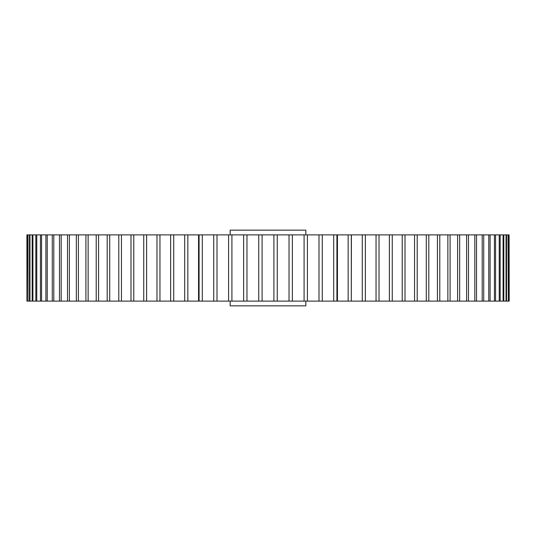 <?xml version="1.0" encoding="UTF-8"?>
<svg xmlns="http://www.w3.org/2000/svg" width="536" height="536" viewBox="0 0 536 536"><rect width="100%" height="100%" fill="white"/><g stroke="black" fill="none" stroke-linecap="round" stroke-linejoin="round"><path stroke-width="0.8" d="M230.152 301.118L230.152 305.848L305.848 305.848L305.848 301.118M305.848 234.882L305.848 230.152L230.152 230.152L230.152 234.882M509.093 234.882L509.2 301.118L509.093 234.882L508.356 234.882L508.356 301.118L509.093 301.118M508.356 301.118L508.041 234.882L506.56 234.882L506.56 301.118L508.041 301.118M506.56 301.118L506.031 301.118L506.031 234.882L503.82 234.882L503.82 301.118L506.031 301.118M503.82 301.118L503.09 301.118L503.09 234.882L500.155 234.882L500.155 301.118L503.09 301.118M500.155 301.118L499.217 301.118L499.217 234.882L495.572 234.882L495.572 301.118L499.217 301.118M495.572 301.118L494.433 301.118L494.433 234.882L490.092 234.882L490.092 301.118L494.433 301.118M490.092 301.118L488.758 301.118L488.758 234.882L483.733 234.882L483.733 301.118L488.758 301.118M483.733 301.118L482.206 301.118L482.206 234.882L476.524 234.882L476.524 301.118L482.206 301.118M476.524 301.118L474.816 301.118L474.816 234.882L468.491 234.882L468.491 301.118L474.816 301.118M468.491 301.118L466.601 301.118L466.601 234.882L459.667 234.882L459.667 301.118L466.601 301.118M459.667 301.118L457.61 301.118L457.61 234.882L450.086 234.882L450.086 301.118L457.61 301.118M450.086 301.118L447.868 301.118L447.868 234.882L439.788 234.882L439.788 301.118L447.868 301.118M439.788 301.118L437.416 301.118L437.416 234.882L428.813 234.882L428.813 301.118L437.416 301.118M428.813 301.118L426.294 301.118L426.294 234.882L417.202 234.882L417.202 301.118L426.294 301.118M417.202 301.118L414.549 301.118L414.549 234.882L405.002 234.882L405.002 301.118L414.549 301.118M405.002 301.118L402.221 301.118L402.221 234.882L392.258 234.882L392.258 301.118L402.221 301.118M392.258 301.118L389.37 301.118L389.37 234.882L379.026 234.882L379.026 301.118L389.37 301.118M379.026 301.118L376.038 301.118L376.038 234.882L365.358 234.882L365.358 301.118L376.038 301.118M365.358 301.118L362.276 301.118L362.276 234.882L351.308 234.882L351.308 301.118L351.402 234.882L336.923 234.882L336.923 301.118L337.439 301.118L337.439 234.882L322.27 234.882L322.27 301.118L333.7 301.118L333.7 234.882M333.7 301.118L362.276 301.118M322.27 301.118L318.994 301.118L318.994 234.882L307.403 234.882L307.403 301.118L318.994 301.118M307.403 301.118L304.086 301.118L304.086 234.882L292.375 234.882L292.375 301.118L304.086 301.118M292.375 301.118L289.031 301.118L289.031 234.882L277.253 234.882L277.253 301.118L289.031 301.118M277.253 301.118L273.903 301.118L273.903 234.882L262.097 234.882L262.097 301.118L273.903 301.118M262.097 301.118L258.747 301.118L258.747 234.882L246.969 234.882L246.969 301.118L258.747 301.118M246.969 301.118L243.625 301.118L243.625 234.882L231.914 234.882L231.914 301.118L243.625 301.118M231.914 301.118L228.597 301.118L228.597 234.882L217.006 234.882L217.006 301.118L228.597 301.118M217.006 301.118L213.73 301.118L213.73 234.882L202.3 234.882L202.3 301.118L213.73 301.118M202.3 301.118L199.077 301.118L199.077 234.882L198.561 234.882L198.568 301.118L184.692 301.118L184.692 234.882L184.692 301.118L170.642 301.118L170.642 234.882L159.963 234.882L159.963 301.118L170.642 301.118M159.963 301.118L156.974 301.118L156.974 234.882L146.63 234.882L146.63 301.118L156.974 301.118M146.63 301.118L143.742 301.118L143.742 234.882L133.779 234.882L133.779 301.118L143.742 301.118M133.779 301.118L130.998 301.118L130.998 234.882L121.451 234.882L121.451 301.118L130.998 301.118M121.451 301.118L118.798 301.118L118.798 234.882L109.706 234.882L109.706 301.118L118.798 301.118M109.706 301.118L107.187 301.118L107.187 234.882L98.584 234.882L98.584 301.118L107.187 301.118M98.584 301.118L96.212 301.118L96.212 234.882L88.132 234.882L88.132 301.118L96.212 301.118M88.132 301.118L85.914 301.118L85.914 234.882L78.39 234.882L78.39 301.118L85.914 301.118M78.39 301.118L76.333 301.118L76.333 234.882L69.399 234.882L69.399 301.118L76.333 301.118M69.399 301.118L67.509 301.118L67.509 234.882L61.184 234.882L61.184 301.118L67.509 301.118M61.184 301.118L59.476 301.118L59.476 234.882L53.794 234.882L53.794 301.118L59.476 301.118M53.794 301.118L52.267 301.118L52.267 234.882L47.242 234.882L47.242 301.118L52.267 301.118M47.242 301.118L45.908 301.118L45.908 234.882L41.567 234.882L41.567 301.118L45.908 301.118M41.567 301.118L40.428 301.118L40.428 234.882L36.783 234.882L36.783 301.118L40.428 301.118M36.783 301.118L35.845 301.118L35.845 234.882L32.91 234.882L32.91 301.118L35.845 301.118M32.91 301.118L32.18 301.118L32.18 234.882L29.969 234.882L29.969 301.118L32.18 301.118M29.969 301.118L29.44 301.118L29.44 234.882L27.959 234.882L27.959 301.118L29.44 301.118M27.959 301.118L27.644 234.882L26.907 234.882L26.907 301.118L27.644 301.118M26.907 301.118L26.907 234.882M246.969 234.882L243.625 234.882M262.097 234.882L258.747 234.882M231.914 234.882L228.597 234.882M217.006 234.882L213.73 234.882M202.3 234.882L187.855 234.882L187.855 301.118M187.855 234.882L173.724 234.882L173.724 301.118M173.724 234.882L170.642 234.882M159.963 234.882L156.974 234.882M146.63 234.882L143.742 234.882M133.779 234.882L130.998 234.882M98.584 234.882L96.212 234.882M109.706 234.882L107.187 234.882M121.451 234.882L118.798 234.882M69.399 234.882L67.509 234.882M78.39 234.882L76.333 234.882M88.132 234.882L85.914 234.882M61.184 234.882L59.476 234.882M53.794 234.882L52.267 234.882M47.242 234.882L45.908 234.882M41.567 234.882L40.428 234.882M36.783 234.882L35.845 234.882M32.91 234.882L32.18 234.882M29.969 234.882L29.44 234.882M506.56 234.882L506.031 234.882M503.82 234.882L503.09 234.882M500.155 234.882L499.217 234.882M495.572 234.882L494.433 234.882M490.092 234.882L488.758 234.882M483.733 234.882L482.206 234.882M439.788 234.882L437.416 234.882M450.086 234.882L447.868 234.882M459.667 234.882L457.61 234.882M428.813 234.882L426.294 234.882M468.491 234.882L466.601 234.882M476.524 234.882L474.816 234.882M405.002 234.882L402.221 234.882M417.202 234.882L414.549 234.882M392.258 234.882L389.37 234.882M379.026 234.882L376.038 234.882M365.358 234.882L362.276 234.882M348.145 301.118L348.145 234.882M322.27 234.882L318.994 234.882M307.403 234.882L304.086 234.882M292.375 234.882L289.031 234.882M277.253 234.882L273.903 234.882M337.432 301.118L337.432 234.882M198.561 301.118L198.561 234.882M198.561 275.484L198.561 260.509M337.432 275.484L337.432 260.509"/></g></svg>
